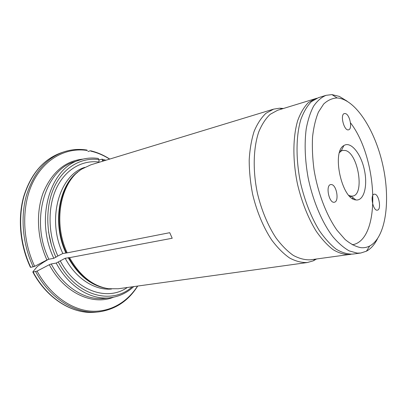 <?xml version="1.0" encoding="UTF-8"?>
<svg xmlns="http://www.w3.org/2000/svg" width="407" height="407" viewBox="0 0 407 407"><rect width="100%" height="100%" fill="white"/><g stroke="black" fill="none" stroke-linecap="round" stroke-linejoin="round"><path stroke-width="0.61" d="M339.458 152.65L341.081 151.099L342.674 150.392L345.512 150.519C358.206 153.454 364.845 194.638 352.737 196.067L350.987 196.093L348.865 195.37M355.56 199.888C341.636 198.789 331.542 151.633 343.915 145.543C350.737 141.005 360.841 153.403 364.306 169.571C367.959 185.704 363.99 201.195 355.896 199.944L355.56 199.888M374.898 194.19C379.131 194.75 381.486 209.809 377.381 210.144C373.082 211.33 369.805 194.592 374.247 194.18L374.898 194.19M331.634 184.575C336.777 185.292 339.331 201.689 334.361 202.213C329.095 203.714 325.274 185.221 330.713 184.559L331.634 184.575M345.619 113.639C350.005 114.993 352.61 129.146 348.59 129.797C344.154 131.441 339.753 114.408 344.403 113.543L345.619 113.639M350.483 122.807C378.251 158.674 381.435 240.364 352.243 244.795M361.07 247.7C355.896 246.764 350.554 244.012 345.05 239.438L336.976 230.199C326.45 215.308 317.842 192.867 314.026 169.739C312.525 158.237 312.032 147.334 312.545 137.027C313.629 127.335 315.593 119.017 318.442 112.073L323.672 104.014C327.757 100.229 332.234 98.209 337.103 97.945C355.423 99.018 375.198 130.204 382.89 165.481C390.73 200.727 385.882 237.337 369.709 246.001C367.038 247.38 364.158 247.949 361.07 247.7M377.416 238.894C374.501 244.704 370.843 248.804 366.442 251.19L360.795 253.012L357.219 253.118L349.292 250.926C343.783 247.848 338.288 243.091 332.814 236.65C322.039 222.481 312.866 200.834 308.099 177.635C304.955 159.865 304.329 143.625 306.212 128.907C307.896 119.882 310.378 112.281 313.649 106.095C317.297 100.839 321.438 97.248 326.073 95.324L331.959 94.607L339.341 96.413L347.079 101.155M326.073 95.324L318.345 97.711L311.36 101.689C307.132 106.003 303.607 111.986 300.798 119.648C295.884 136.197 295.721 159.798 300.707 183.577C304.884 201.282 311.416 217.679 319.347 230.606C324.817 238.517 330.459 244.724 336.263 249.232C342.033 252.676 347.537 254.299 352.788 254.095L360.795 253.012M33.232 266.895C22.741 244.709 20.238 217.587 26.394 195.569C33.578 172.909 45.91 158.399 63.385 152.035L60.989 152.859C43.508 159.223 31.171 173.697 23.977 196.286C17.806 218.233 20.284 245.253 30.754 267.348L34.666 266.346L46.947 259.971C37.042 238.558 35.775 212.149 43.361 192.302C52.157 171.927 65.385 160.862 83.053 159.101M42.832 262.108L43.045 262.54L37.373 266.453L32.881 271.83L33.155 272.079L37.068 271.098L49.318 264.708L51.221 263.975L56.202 263.07L65.181 258.252L69.546 257.651C79.884 275.824 92.857 286.182 108.455 288.716L118.218 288.756L307.412 262.515L313.242 260.841L316.575 258.994M60.221 260.77C76.084 291.193 107.458 301.531 127.289 287.5M283.425 108.476L279.629 108.201L273.636 109.132L265.98 113.273C261.304 117.654 257.361 123.657 254.151 131.283C251.465 139.743 249.812 149.318 249.196 160.017C249.226 171.138 250.366 182.524 252.61 194.17C256.725 211.472 263.41 227.437 271.693 239.988C277.432 247.66 283.399 253.658 289.591 257.987C295.762 261.284 301.704 262.79 307.412 262.515M273.636 109.132L90.919 164.799L82.077 168.936C60.74 181.461 52.569 221.851 67.191 252.854L169.729 232.692L172.212 238.248L69.546 257.651M316.849 98.245L277.61 110.266L270.202 114.301C265.674 118.564 261.869 124.415 258.776 131.843C253.302 147.858 252.661 170.467 257.387 193.116C261.396 209.976 267.882 225.544 275.915 237.79C281.486 245.273 287.271 251.134 293.269 255.372C299.252 258.593 305.011 260.073 310.541 259.808L351.236 254.233M86.935 150.056L87.378 150.483C66.56 147.212 44.872 158.354 33.16 181.776C21.495 205.153 21.82 239.275 34.666 266.346M79.975 159.966L75.153 161.533C45.472 169.159 29.68 220.009 48.86 259.234L53.831 258.292C34.58 218.747 50.315 167.567 79.975 159.966C85.963 158.064 92.048 157.555 98.235 158.44L98.891 159.575L99.008 162.037C82.295 159.824 65.369 169.348 56.425 188.268C47.517 207.168 47.914 234.223 57.865 256.008L62.841 253.495L67.191 252.854M43.045 262.54L48.301 259.386M87.917 151.557L90.257 150.778L91.117 151.206C97.553 152.722 103.709 155.357 109.58 159.112M98.911 159.976L102.055 159.173L102.681 161.213M53.831 258.292L57.865 256.008M48.55 231.929L51.567 245.635M48.86 259.234L46.947 259.971M30.754 267.348L30.398 267.246C19.984 245.223 17.537 218.35 23.708 196.459C30.871 173.896 43.295 159.366 60.989 152.859M65.181 258.252C76.028 278.8 94.973 290.618 111.513 289.021M68.697 257.636C77.813 273.87 89.326 283.857 103.236 287.612M68.228 257.687C78.063 275.025 90.44 285.18 105.362 288.151M33.155 272.079C47.848 299.608 73.845 314.82 96.072 312.164C73.484 314.815 47.497 299.466 32.85 272.074M96.072 312.164L98.591 311.904C76.368 314.56 50.356 299.287 35.638 271.647M315.369 98.626L308.348 102.61C304.095 106.919 300.554 112.897 297.721 120.538C292.765 137.052 292.562 160.582 297.527 184.274C301.694 201.923 308.226 218.254 316.163 231.13C321.642 239.011 327.294 245.197 333.119 249.679C338.899 253.108 344.429 254.721 349.699 254.512L351.205 254.238M37.068 271.098C49.634 294.266 70.085 309.035 89.586 311.034C109.142 312.927 126.791 302.839 137.546 286.075M51.221 263.975C63.833 287.785 86.203 300.966 105.281 298.346L110.317 297.741C119.246 296.545 127.05 292.831 133.73 286.604M113.477 297.232C92.537 305.723 64.275 293.091 49.318 264.708M84.722 167.379C59.29 175.112 46.52 219.292 62.841 253.495M79.502 170.752C59.142 183.842 51.755 222.919 65.883 252.905M104.38 160.699L102.635 160.261M56.202 263.07C68.859 287.067 91.254 300.361 110.317 297.741M58.343 262.098C76.058 296.179 111.894 305.347 132.158 286.823M98.891 159.575C81.512 157.178 63.838 166.987 54.467 186.681C45.136 206.354 45.548 234.62 55.973 257.321M77.803 172.136C58.903 186.406 52.798 223.992 66.346 252.849M350.987 196.093L355.896 199.944M341.081 151.099L343.915 145.543M352.238 198.428L353.622 198.158M337.103 97.945L331.959 94.607M369.709 246.001L366.442 251.19M341.264 150.738L339.987 151.048M351.307 196.347L350.02 196.596M281.934 108.934L279.629 108.201M315.028 259.203L313.242 260.841M98.591 311.904C115.262 309.61 128.302 300.992 137.719 286.05M102.065 159.162L105.896 160.236M63.385 152.035C71.118 149.44 78.968 148.779 86.93 150.056M90.73 150.799C97.39 152.391 103.729 155.148 109.748 159.061"/></g></svg>
